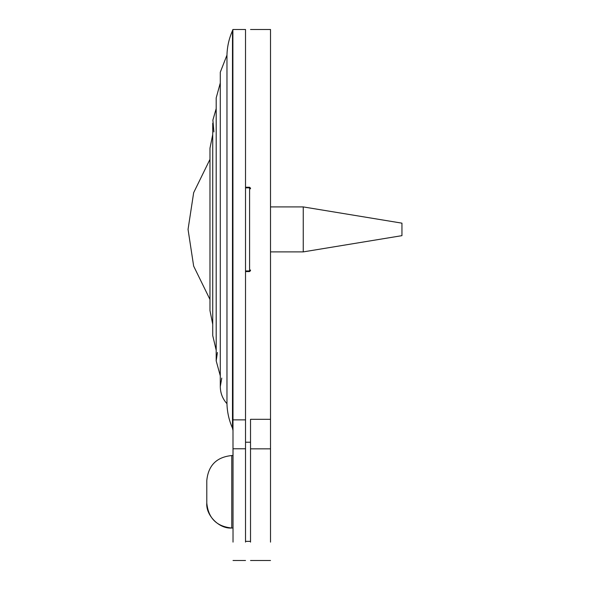 <?xml version="1.0" encoding="UTF-8"?>
<svg xmlns="http://www.w3.org/2000/svg" width="590" height="590" viewBox="0 0 590 590"><rect width="100%" height="100%" fill="white"/><g stroke="black" fill="none" stroke-linecap="round" stroke-linejoin="round"><path stroke-width="0.89" d="M250.521 419.313L250.521 542.129C250.521 566.112 250.521 566.112 250.521 542.129L250.521 448.835L270.515 448.835L270.515 29.5L270.515 419.313L250.521 419.313M270.515 448.835L270.515 542.129C270.515 566.112 270.515 566.112 270.515 542.129L270.515 448.835M206.795 491.78L206.795 503.027C205.674 515.387 219.414 529.134 231.781 528.013L231.781 455.546C216.626 457.051 208.292 465.385 206.795 480.54L206.795 491.78M250.521 188.807L249.585 187.856L245.521 187.856M250.521 270.633L249.585 271.577L249.585 270.957L245.521 270.957L249.585 270.957L250.521 270.006M249.585 270.957L249.585 187.237L250.521 188.173M270.515 251.893L303.245 251.893L401.952 235.653L401.952 223.16L303.245 206.913L401.952 223.16M303.245 251.893L303.245 206.913L270.515 206.913L303.245 206.913M233.028 419.881L233.028 418.76L233.028 419.881L245.521 419.881L245.521 448.769L233.028 448.769L233.028 542.107C233.028 566.112 233.028 566.112 233.028 542.107L232.88 29.5L232.49 30.68L232.49 428.134L232.49 30.68C229.045 38.461 227.202 46.603 226.966 55.113L226.966 403.7C227.202 412.204 229.045 420.353 232.49 428.134L233.028 430.671M232.88 419.874L232.976 421.223M245.521 448.769L245.521 542.107C245.521 566.112 245.521 566.112 245.521 542.107L245.521 448.769M245.521 419.881L245.521 29.5L245.521 419.881M221.766 378.087L220.291 386.598L220.291 72.216L226.966 55.113M217.422 352.473L216.191 360.881L216.191 97.933L220.291 82.976M213.912 131.953L212.879 120.095L216.191 108.575M209.974 148.223L212.732 134.483M250.521 29.5L270.515 29.5M250.521 560.5L270.515 560.5M233.028 528.013L231.781 528.013C216.626 526.516 208.292 518.182 206.795 503.027M233.028 455.546L231.781 455.546M245.521 442.212L250.521 442.212M245.521 541.355L250.521 541.355M245.521 187.237L249.585 187.237M249.585 271.577L245.521 271.577M245.521 560.5L233.028 560.5M245.521 29.5L232.88 29.5M226.966 403.7C222.614 398.87 220.387 393.169 220.291 386.598L220.291 386.598M220.291 375.83L216.191 360.881M216.191 350.231L212.732 335.577L212.732 123.236M212.732 324.33L209.974 310.598L209.974 148.215M209.974 299.477L193.66 266.127L188.048 229.407L193.66 192.687L209.974 159.337"/></g></svg>
